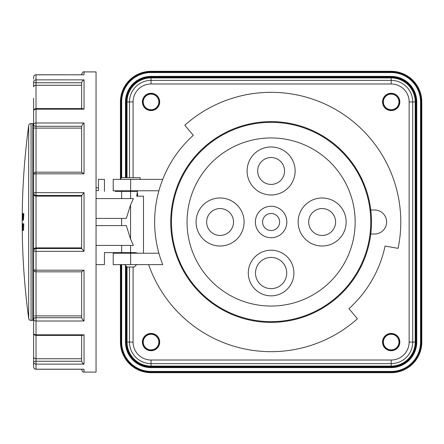 <?xml version="1.0" encoding="UTF-8"?>
<svg xmlns="http://www.w3.org/2000/svg" width="444" height="444" viewBox="0 0 444 444"><rect width="100%" height="100%" fill="white"/><g stroke="black" fill="none" stroke-linecap="round" stroke-linejoin="round"><path stroke-width="0.67" d="M96.048 187.818L98.451 187.818L98.451 183.111M84.033 74.803L36.014 74.758A2.403 2.403 0 0 0 33.611 77.162A2.403 2.353 0 0 1 36.014 74.808L84.044 74.808L84.044 71.911L96.048 71.911L96.048 372.089L84.044 372.089L84.044 369.192L83.128 369.192M81.641 85.254L36.014 85.254L36.014 108.597A2.403 2.403 0 0 0 33.611 111A2.403 1.804 0 0 1 36.014 109.191L84.044 109.191L84.044 79.859L82.406 81.002L81.646 82.756L81.641 108.597M84.044 109.191L82.467 108.597L36.014 108.597L36.014 122.999A2.403 1.582 180 0 0 33.611 124.581L33.611 127.989L36.014 128.111L36.014 126.279A2.403 1.698 180 0 1 34.316 125.785A2.403 1.698 180 0 1 33.611 124.581L33.611 98.257M36.014 74.808L36.014 85.254L34.316 85.698L33.616 86.708M84.044 79.859L36.014 79.859A2.403 2.276 180 0 0 33.611 82.134L33.611 86.785M34.482 195.726L33.611 194.383L33.611 249.617L34.316 248.39L36.014 247.874L35.365 247.941M36.014 172.261L36.014 172.178A2.403 2.403 0 0 0 33.611 174.581A2.403 0.771 0 0 1 36.014 173.809L36.014 195.454A2.403 2.32 180 0 1 33.611 193.134L33.611 194.383M33.611 249.617L33.611 250.866A2.403 0.472 0 0 0 36.014 251.332L84.044 251.332L84.044 192.668L36.014 192.668A2.403 0.472 180 0 0 33.611 193.134L33.611 174.581A2.403 2.32 180 0 1 34.316 172.938M81.641 128.111L36.014 128.111L36.014 173.809L84.044 173.809L81.646 172.261M84.044 192.668L81.641 195.499L81.646 248.546L36.014 248.546L36.014 270.191A2.403 0.771 180 0 1 33.611 269.419L33.611 316.011L34.316 315.928L33.611 316.011L33.611 319.419A2.403 1.698 0 0 1 34.316 318.215A2.403 1.698 0 0 1 36.014 317.721L36.014 321.001L84.044 321.001L82.406 319.341L81.646 317.721L81.641 271.822M34.316 271.062A2.403 2.32 0 0 1 33.611 269.419A2.403 2.403 0 0 0 36.014 271.822L36.014 315.889L35.342 315.895M33.611 269.419L33.611 250.866A2.403 2.32 0 0 1 36.014 248.546L36.014 247.874L81.641 247.874M84.044 251.332L81.646 248.546M84.044 321.001L84.044 270.191L81.646 271.739M33.611 125.941L32.739 123.543L32.739 320.457L33.611 318.059L33.611 333L33.611 319.419A2.403 1.582 0 0 0 36.014 321.001L36.014 334.809A2.403 1.804 180 0 1 33.611 333L33.611 361.866A2.403 2.276 0 0 0 36.014 364.141L84.044 364.141L84.044 334.809L82.467 335.403L36.014 335.403L36.014 358.746L35.42 358.702M84.044 369.192L36.014 369.192A2.403 2.353 180 0 1 33.611 366.838L33.611 362.187M36.014 369.242A2.403 2.403 0 0 1 33.611 366.838L33.611 361.866A2.403 0.622 0 0 1 34.316 361.427A2.403 0.622 0 0 1 36.014 361.244L36.014 369.242L83.572 369.242M33.611 345.743L33.611 357.215L34.16 358.191M84.044 364.141L82.406 362.998L81.646 361.244L81.641 358.746L36.014 358.746L34.582 358.447M84.044 173.809L84.044 122.999L82.406 124.659L81.646 126.279L81.641 172.178M22.478 223.804L23.082 223.804L22.755 230.403L22.383 223.804L22.733 228.605L22.96 223.804M23.082 223.804L23.804 223.804L23.477 230.403L22.755 230.403M23.243 213.597L22.705 220.196L22.428 213.597L23.848 213.597L23.427 220.196L22.705 220.196M96.048 225.602L126.312 225.602L130.569 239.138L133.394 245.415L121.634 245.415L121.634 252.619L135.709 252.619M135.448 252.619L130.63 252.619M136.685 196.187L143.479 196.187L136.685 196.187L137.457 191.381L121.634 191.381L121.634 198.585L133.394 198.585L130.569 204.862L126.312 218.398L121.634 218.398L121.634 225.602M31.058 320.457L31.058 123.543A2.403 2.403 0 0 0 28.677 125.624A720.423 720.423 0 0 0 28.677 318.376A2.403 2.403 0 0 0 31.058 320.457L32.739 320.457M33.611 127.989L33.611 268.176M139.272 196.187L137.074 196.187L137.59 195.282L137.59 193.484L137.107 193.484M115.146 191.381L121.634 191.381M121.634 218.398L96.048 218.398M121.634 245.415L96.048 245.415L121.634 245.415M96.048 264.624L104.451 264.624L104.451 252.619L121.634 252.619M136.63 253.219L136.874 252.619M104.451 191.381L104.451 179.376L98.451 179.376L98.451 190.615L96.048 190.615M22.522 213.597L22.661 218.298A719.974 719.974 0 0 1 22.688 214.796L22.794 214.796A719.868 719.868 0 0 0 22.766 218.298L23.01 213.597M143.479 252.619L143.479 196.187M33.611 111L33.611 124.581M81.641 196.126L36.003 196.126M35.309 315.895L81.641 315.889M81.641 369.242L81.641 369.686C83.267 373.526 83.206 371.339 84.044 372.089M81.641 335.403L81.641 361.077M36.014 247.874L36.014 196.126L34.316 195.61M34.91 85.42L35.415 85.298M33.611 77.162L33.611 79.115M84.044 71.911C83.466 71.295 82.667 72.095 81.641 74.315L81.641 74.758M96.048 198.585L121.634 198.585M271.112 230.525A8.525 8.525 0 0 0 279.637 222A8.525 8.525 0 0 0 271.112 213.475A8.525 8.525 0 0 0 262.587 222A8.525 8.525 0 0 0 271.112 230.525M233.527 222A13.448 13.448 0 0 0 220.08 208.552A13.448 13.448 0 0 0 206.632 222A13.448 13.448 0 0 0 220.08 235.448A13.448 13.448 0 0 0 233.527 222M271.112 184.415A13.448 13.448 0 0 0 284.56 170.968A13.448 13.448 0 0 0 271.112 157.52A13.448 13.448 0 0 0 257.664 170.968A13.448 13.448 0 0 0 271.112 184.415M196.065 222A24.015 24.015 0 0 1 220.08 197.985A24.015 24.015 0 0 1 244.095 222A24.015 24.015 0 0 1 220.08 246.015A24.015 24.015 0 0 1 196.065 222M271.112 146.958A24.015 24.015 0 0 1 295.127 170.968A24.015 24.015 0 0 1 271.112 194.983A24.015 24.015 0 0 1 247.097 170.968A24.015 24.015 0 0 1 271.112 146.958M308.691 222A13.448 13.448 0 0 0 322.139 235.448A13.448 13.448 0 0 0 335.592 222A13.448 13.448 0 0 0 322.139 208.552A13.448 13.448 0 0 0 308.691 222M346.154 222A24.015 24.015 0 0 1 322.139 246.015A24.015 24.015 0 0 1 298.129 222A24.015 24.015 0 0 1 322.139 197.985A24.015 24.015 0 0 1 346.154 222M271.112 295.843A22.816 22.816 0 0 1 248.296 273.032A22.816 22.816 0 0 1 271.112 250.216A22.816 22.816 0 0 1 293.922 273.032A22.816 22.816 0 0 1 271.112 295.843M271.112 257.42A15.607 15.607 0 0 0 255.5 273.032A15.607 15.607 0 0 0 271.112 288.639A15.607 15.607 0 0 0 286.719 273.032A15.607 15.607 0 0 0 271.112 257.42M171.451 222A99.661 99.661 0 0 1 271.112 122.339A99.661 99.661 0 0 1 370.768 222A99.661 99.661 0 0 1 271.112 321.661A99.661 99.661 0 0 1 171.451 222M271.112 237.729A15.729 15.729 0 0 1 255.383 222A15.729 15.729 0 0 1 271.112 206.271A15.729 15.729 0 0 1 286.841 222A15.729 15.729 0 0 1 271.112 237.729M187.063 222A84.049 84.049 0 0 1 271.112 137.951A84.049 84.049 0 0 1 355.161 222A84.049 84.049 0 0 1 271.112 306.049A84.049 84.049 0 0 1 187.063 222M127.028 177.694L127.028 101.931A24.015 24.015 0 0 1 151.038 77.916L391.181 77.916A24.015 24.015 0 0 1 415.196 101.931L415.196 342.069A24.015 24.015 0 0 1 391.181 366.084L151.038 366.084A24.015 24.015 0 0 1 127.028 342.069L127.028 267.027L134.232 267.027L136.63 264.624M127.028 267.027L124.625 264.624M124.625 253.219L124.625 252.619M121.023 179.376L121.023 177.694L140.232 177.694L140.232 179.376M370.768 209.995L374.614 209.995A12.005 12.005 0 0 1 386.619 222A12.005 12.005 0 0 1 374.614 234.005L370.768 234.005A100.377 100.377 0 0 0 184.182 171.811A100.377 100.377 0 0 0 220.923 308.93A100.377 100.377 0 0 0 370.768 234.005M193.295 135.342A116.467 116.467 0 0 0 162.72 264.624L148.64 264.624A129.676 129.676 0 0 0 357.42 318.781L348.929 308.658A116.467 116.467 0 0 0 385.07 246.059L398.079 248.357A129.676 129.676 0 0 0 184.804 125.219L193.295 135.342M142.924 101.931A8.12 8.12 0 0 1 151.038 93.812A8.12 8.12 0 0 1 159.157 101.931A8.12 8.12 0 0 1 151.038 110.051A8.12 8.12 0 0 1 142.924 101.931M158.847 101.931A7.803 7.803 0 0 0 151.038 94.122A7.803 7.803 0 0 0 143.234 101.931A7.803 7.803 0 0 0 151.038 109.735A7.803 7.803 0 0 0 158.847 101.931M383.061 101.931A8.12 8.12 0 0 1 391.181 93.812A8.12 8.12 0 0 1 399.3 101.931A8.12 8.12 0 0 1 391.181 110.051A8.12 8.12 0 0 1 383.061 101.931M398.984 101.931A7.803 7.803 0 0 0 391.181 94.122A7.803 7.803 0 0 0 383.377 101.931A7.803 7.803 0 0 0 391.181 109.735A7.803 7.803 0 0 0 398.984 101.931M142.924 342.069A8.12 8.12 0 0 1 151.038 333.949A8.12 8.12 0 0 1 159.157 342.069A8.12 8.12 0 0 1 151.038 350.188A8.12 8.12 0 0 1 142.924 342.069M158.847 342.069A7.803 7.803 0 0 0 151.038 334.265A7.803 7.803 0 0 0 143.234 342.069A7.803 7.803 0 0 0 151.038 349.878A7.803 7.803 0 0 0 158.847 342.069M383.061 342.069A8.12 8.12 0 0 1 391.181 333.949A8.12 8.12 0 0 1 399.3 342.069A8.12 8.12 0 0 1 391.181 350.188A8.12 8.12 0 0 1 383.061 342.069M398.984 342.069A7.803 7.803 0 0 0 391.181 334.265A7.803 7.803 0 0 0 383.377 342.069A7.803 7.803 0 0 0 391.181 349.878A7.803 7.803 0 0 0 398.984 342.069M391.181 110.573A8.647 8.647 0 0 1 382.539 101.931A8.647 8.647 0 0 1 391.181 93.284A8.647 8.647 0 0 1 399.828 101.931A8.647 8.647 0 0 1 391.181 110.573M151.038 110.573A8.647 8.647 0 0 1 142.396 101.931A8.647 8.647 0 0 1 151.038 93.284A8.647 8.647 0 0 1 159.685 101.931A8.647 8.647 0 0 1 151.038 110.573M151.038 350.716A8.647 8.647 0 0 1 142.396 342.069A8.647 8.647 0 0 1 151.038 333.427A8.647 8.647 0 0 1 159.685 342.069A8.647 8.647 0 0 1 151.038 350.716M399.828 342.069A8.647 8.647 0 0 1 391.181 350.716A8.647 8.647 0 0 1 382.539 342.069A8.647 8.647 0 0 1 391.181 333.427A8.647 8.647 0 0 1 399.828 342.069M126.423 177.694L126.423 101.931A24.614 24.614 0 0 1 151.038 77.317L391.181 77.317A24.614 24.614 0 0 1 415.795 101.931L415.795 342.069A24.614 24.614 0 0 1 391.181 366.683L151.038 366.683A24.614 24.614 0 0 1 126.423 342.069L126.423 266.428M136.608 190.781L136.608 191.381M162.72 179.376L113.22 179.376L113.22 190.781L158.902 190.781M158.902 253.219L113.22 253.219L113.22 264.624L148.64 264.624M120.424 179.376L120.424 101.931A30.619 30.619 0 0 1 151.038 71.312L391.181 71.312A30.619 30.619 0 0 1 421.8 101.931L421.8 342.069A30.619 30.619 0 0 1 391.181 372.688L151.038 372.688A30.619 30.619 0 0 1 120.424 342.069L120.424 264.624M120.424 253.219L120.424 252.619M120.424 191.381L120.424 190.781M84.044 122.999L36.014 122.999L36.014 126.279L81.646 126.279M84.044 270.191L36.014 270.191L36.014 271.822L81.774 271.822M84.044 334.809L36.014 334.809L36.014 335.403A2.403 2.403 0 0 1 33.611 333M81.646 82.756L36.014 82.756A2.403 0.622 180 0 1 34.316 82.573A2.403 0.622 180 0 1 33.611 82.134M81.646 317.721L36.014 317.721L36.014 315.889M81.646 361.244L36.014 361.244L36.014 358.746M130.569 204.862L130.569 239.138M28.677 125.624L28.677 318.376M130.569 191.381L130.569 198.585M130.569 245.415L130.569 252.619M36.014 196.126L36.014 195.454L81.646 195.454M136.824 195.282L137.59 195.282M391.181 83.977L391.181 80.381L151.038 80.381L151.038 83.977L391.181 83.977A17.954 17.954 0 0 1 409.135 101.931L409.135 342.069A17.954 17.954 0 0 1 391.181 360.023L151.038 360.023A17.954 17.954 0 0 1 133.089 342.069L133.089 267.027M151.038 77.916L151.038 80.381A21.551 21.551 0 0 0 129.493 101.931L133.089 101.931A17.954 17.954 0 0 1 151.038 83.977M129.493 267.027L129.493 342.069L133.089 342.069M133.089 177.694L133.089 101.931M409.135 101.931L412.731 101.931A21.551 21.551 0 0 0 391.181 80.381L391.181 77.916M409.135 342.069L412.731 342.069L412.731 101.931L415.196 101.931M391.181 360.023L391.181 363.619A21.551 21.551 0 0 0 412.731 342.069L415.196 342.069M127.028 342.069L129.493 342.069A21.551 21.551 0 0 0 151.038 363.619L151.038 360.023M151.038 366.084L151.038 363.619L391.181 363.619L391.181 366.084M130.63 179.376L130.63 190.781M130.63 253.219L130.63 264.624M121.678 177.694L121.678 101.931A29.36 29.36 0 0 1 151.038 72.566L391.181 72.566A29.36 29.36 0 0 1 420.546 101.931L420.546 342.069A29.36 29.36 0 0 1 391.181 371.434L391.181 372.688M121.079 177.694L121.079 101.931A29.959 29.959 0 0 1 151.038 71.967L391.181 71.967A29.959 29.959 0 0 1 421.145 101.931L421.145 342.069A29.959 29.959 0 0 1 391.181 372.033L151.038 372.033L151.038 371.434A29.36 29.36 0 0 1 121.678 342.069L121.678 264.624M151.038 372.688L151.038 372.033A29.959 29.959 0 0 1 121.079 342.069L121.678 342.069M391.181 371.434L151.038 371.434M391.181 366.683L391.181 367.626L151.038 367.626L151.038 366.683M126.085 177.694L126.085 101.931A24.958 24.958 0 0 1 151.038 76.973L391.181 76.973A24.958 24.958 0 0 1 416.139 101.931L416.139 342.069A24.958 24.958 0 0 1 391.181 367.027L151.038 367.027A24.958 24.958 0 0 1 126.085 342.069L126.423 342.069M120.424 342.069L121.079 342.069L121.079 264.624M151.038 367.626A25.558 25.558 0 0 1 125.486 342.069L126.085 342.069L126.085 266.084M121.079 253.219L121.079 252.619M121.079 191.381L121.079 190.781M120.424 101.931L121.678 101.931M121.678 253.219L121.678 252.619M121.678 191.381L121.678 190.781M125.486 342.069L125.486 265.484M125.486 177.694L125.486 101.931A25.558 25.558 0 0 1 151.038 76.374L391.181 76.374A25.558 25.558 0 0 1 416.738 101.931L416.738 342.069A25.558 25.558 0 0 1 391.181 367.626M125.486 101.931L126.423 101.931M151.038 71.312L151.038 72.566M151.038 76.374L151.038 77.317M391.181 71.312L391.181 72.566M391.181 76.374L391.181 77.317M421.8 101.931L420.546 101.931M416.738 101.931L415.795 101.931M421.8 342.069L420.546 342.069M416.738 342.069L415.795 342.069M127.028 101.931L129.493 101.931L129.493 177.694M36.014 172.178L81.774 172.178M31.058 123.543L32.739 123.543M125.347 191.381L125.347 190.781M135.914 191.381L135.914 190.781M137.213 192.835L137.59 193.484"/></g></svg>

